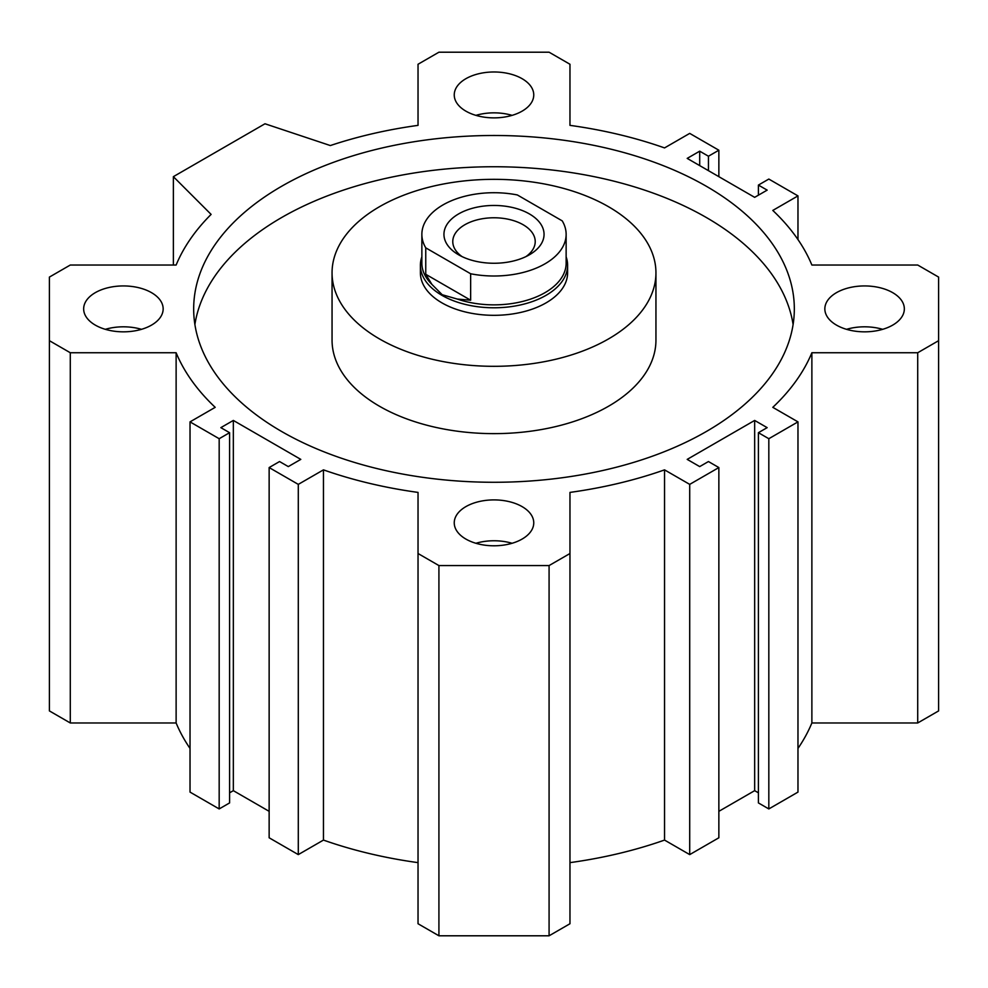 <?xml version="1.0" encoding="UTF-8"?>
<svg xmlns="http://www.w3.org/2000/svg" width="988" height="988" viewBox="0 0 988 988"><rect width="100%" height="100%" fill="white"/><g stroke="black" fill="none" stroke-linecap="round" stroke-linejoin="round"><path stroke-width="1.48" d="M655.946 272.824L655.946 340.144A161.946 93.49 180 0 1 555.972 426.52A161.946 93.49 180 0 1 379.491 406.253A161.946 93.49 180 0 1 332.054 340.144L332.054 272.824A161.946 93.49 180 0 1 432.028 186.448A161.946 93.49 180 0 1 608.509 206.714A161.946 93.49 180 0 1 655.946 272.824A161.946 93.49 180 0 1 555.972 359.2A161.946 93.49 180 0 1 379.491 338.933A161.946 93.49 180 0 1 332.054 272.824M567.606 265.29L567.606 272.824A73.606 42.496 180 0 1 546.055 302.871A73.606 42.496 180 0 1 465.83 312.084A73.606 42.496 180 0 1 420.394 272.824L420.394 265.29A73.606 42.496 -0 0 0 441.945 295.338A73.606 42.496 -0 0 0 522.17 304.551A73.606 42.496 -0 0 0 567.606 265.29A73.606 42.496 -0 0 0 566.136 256.831M281.642 186.275A300.327 173.394 180 0 1 608.929 148.694A300.327 173.394 180 0 1 794.327 308.886A300.327 173.394 180 0 1 706.358 431.497A300.327 173.394 180 0 1 379.071 469.078A300.327 173.394 180 0 1 193.673 308.886A300.327 173.394 180 0 1 281.642 186.275M194.895 324.509A300.327 173.394 180 0 1 281.642 217.533A300.327 173.394 180 0 1 596.295 177.111A300.327 173.394 180 0 1 793.105 324.509M465.891 539.077A39.755 22.946 180 0 1 454.245 522.85A39.755 22.946 180 0 1 478.785 501.645A39.755 22.946 180 0 1 522.109 506.622A39.755 22.946 180 0 1 533.755 522.85A39.755 22.946 180 0 1 509.215 544.042A39.755 22.946 180 0 1 465.891 539.077M512.093 543.277A39.755 22.946 0 0 0 475.907 543.277M465.891 111.15A39.755 22.946 180 0 1 454.245 94.922A39.755 22.946 180 0 1 478.785 73.73A39.755 22.946 180 0 1 522.109 78.694A39.755 22.946 180 0 1 533.755 94.922A39.755 22.946 180 0 1 509.215 116.127A39.755 22.946 180 0 1 465.891 111.15M512.093 115.361A39.755 22.946 0 0 0 475.907 115.361M95.305 325.114A39.755 22.946 180 0 1 83.659 308.886A39.755 22.946 180 0 1 108.198 287.681A39.755 22.946 180 0 1 151.51 292.658A39.755 22.946 180 0 1 163.156 308.886A39.755 22.946 180 0 1 138.616 330.091A39.755 22.946 180 0 1 95.305 325.114M141.494 329.325A39.755 22.946 0 0 0 105.321 329.325M836.49 325.114A39.755 22.946 180 0 1 824.844 308.886A39.755 22.946 180 0 1 849.384 287.681A39.755 22.946 180 0 1 892.695 292.658A39.755 22.946 180 0 1 904.341 308.886A39.755 22.946 180 0 1 879.802 330.091A39.755 22.946 180 0 1 836.49 325.114M882.679 329.325A39.755 22.946 0 0 0 846.506 329.325M718.856 176.667L718.856 150.213L689.71 133.392L664.541 147.916A326.83 188.696 0 0 0 569.965 125.365L569.965 64.257L549.081 52.203L438.919 52.203L418.035 64.257L418.035 125.365A326.83 188.696 0 0 0 330.338 145.557L264.982 123.772L173.369 176.667L211.111 214.396A326.83 188.696 0 0 0 176.123 265.031L70.284 265.031L49.4 277.085L49.4 340.687L70.284 352.741L176.123 352.741A326.83 188.696 0 0 0 215.199 407.34L190.029 421.876L190.029 792.104L219.175 808.937L219.175 438.709L190.029 421.876M797.971 421.876L768.825 438.709L768.825 808.937L797.971 792.104L797.971 421.876L772.801 407.34A326.83 188.696 0 0 0 811.877 352.741L917.716 352.741L917.716 722.969L938.6 710.915L938.6 277.085L917.716 265.031L811.877 265.031A326.83 188.696 0 0 0 772.801 210.432L797.971 195.896L797.971 239.565M418.035 862.635A326.83 188.696 180 0 1 323.459 840.084L298.29 854.608L298.29 484.379L323.459 469.856A326.83 188.696 0 0 0 418.035 492.407L418.035 923.743L438.919 935.797L438.919 565.568L418.035 553.515M323.459 469.856L323.459 840.084M569.965 553.515L549.081 565.568L549.081 935.797L569.965 923.743L569.965 492.407A326.83 188.696 0 0 0 664.541 469.856L664.541 840.084A326.83 188.696 180 0 1 569.965 862.635M664.541 469.856L689.71 484.379L689.71 854.608L664.541 840.084M811.877 352.741L811.877 722.969A326.83 188.696 180 0 1 797.971 748.435M917.716 722.969L811.877 722.969M190.029 748.435A326.83 188.696 180 0 1 176.123 722.969L70.284 722.969L70.284 352.741M176.123 352.741L176.123 722.969M70.284 722.969L49.4 710.915L49.4 340.687M298.29 484.379L269.144 467.559L279.555 461.544L288.298 466.595L300.797 459.383L233.341 420.431L220.843 427.643L229.587 432.695L219.175 438.709M549.081 565.568L438.919 565.568M768.825 438.709L758.414 432.695L767.157 427.643L754.659 420.431L687.203 459.383L699.702 466.595L708.445 461.544L718.856 467.559L689.71 484.379M938.6 340.687L917.716 352.741M718.856 150.213L708.445 156.228L699.702 151.176L687.203 158.389L754.659 197.341L767.157 190.128L758.414 185.077L768.825 179.063L797.971 195.896M298.29 854.608L269.144 837.787L269.144 467.559M269.144 811.333L233.341 790.659L233.341 420.431M233.341 790.659L229.587 792.821M219.175 808.937L229.587 802.923L229.587 432.695M173.369 265.031L173.369 176.667M708.445 170.652L708.445 156.228M699.702 165.601L699.702 151.176M758.414 195.179L758.414 185.077M768.825 808.937L758.414 802.923L758.414 432.695M758.414 792.821L754.659 790.659L754.659 420.431M754.659 790.659L718.856 811.333M689.71 854.608L718.856 837.787L718.856 467.559M549.081 935.797L438.919 935.797M525.962 256.596A41.224 23.798 -0 0 0 535.224 241.566A41.224 23.798 -0 0 0 523.146 224.745A41.224 23.798 -0 0 0 478.229 219.583A41.224 23.798 -0 0 0 452.776 241.566A41.224 23.798 -0 0 0 462.038 256.596M529.395 213.927A50.055 28.899 -0 0 0 458.605 213.927A50.055 28.899 -0 0 0 458.605 254.793L458.605 254.793A50.055 28.899 -0 0 0 529.395 254.793A50.055 28.899 -0 0 0 529.395 213.927M457.259 299.055A72.136 41.644 -0 0 0 529.729 299.389A72.136 41.644 -0 0 0 566.136 263.203L566.136 234.354A72.136 41.644 -0 0 0 562.246 220.88L517.354 194.957A72.136 41.644 -0 0 0 421.864 234.354A72.136 41.644 -0 0 0 425.754 247.84L470.646 273.762L470.646 300.204L457.259 299.055L442.192 294.72L431.917 284.421L425.754 274.293L425.754 247.84M425.754 274.293L470.646 300.204M470.646 273.762A72.136 41.644 -0 0 0 566.136 234.354M421.864 256.831A73.606 42.496 -0 0 0 420.394 265.29M421.864 234.354L421.864 263.203A72.136 41.644 -0 0 0 431.917 284.421"/></g></svg>
